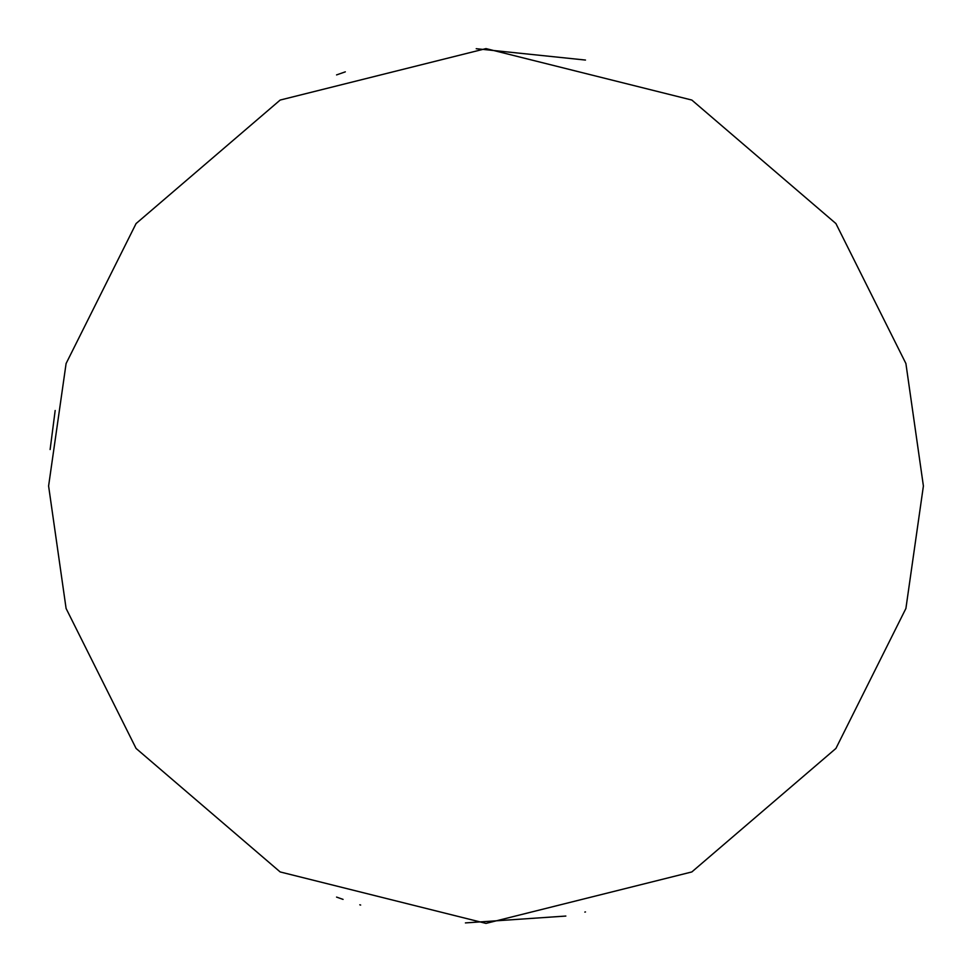 <?xml version="1.0" encoding="UTF-8"?>
<svg xmlns="http://www.w3.org/2000/svg" width="972" height="972" viewBox="0 0 972 972"><rect width="100%" height="100%" fill="white"/><g stroke="black" fill="none" stroke-linecap="round" stroke-linejoin="round"><path stroke-width="1.46" d="M336.555 74.917L345.327 71.843M476.219 48.709L585.484 60.057M55.173 410.488L50.119 449.55M48.6 486L66.096 363.528L136.08 223.56L280.167 100.055L486 48.6L691.833 100.055L835.92 223.56L905.904 363.528L923.4 486L905.904 608.472L835.92 748.44L691.833 871.945L486 923.4L280.167 871.945L136.08 748.44L66.096 608.472L48.6 486M585.484 911.943L584.828 912.088M565.85 916.049L465.418 922.914M360.661 905.053L359.798 904.798M343.067 899.392L336.555 897.083"/></g></svg>
